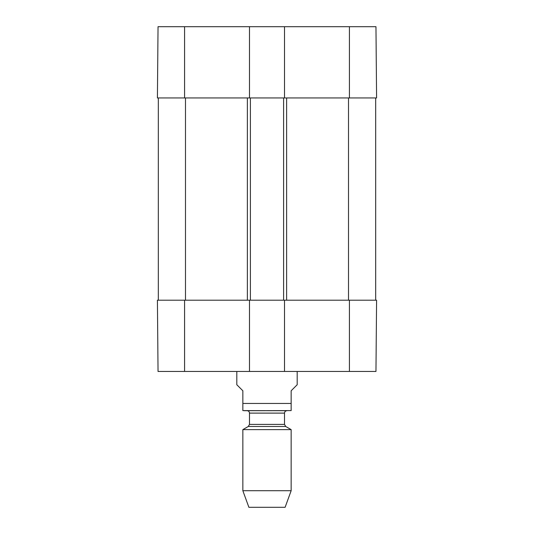 <?xml version="1.0" encoding="UTF-8"?>
<svg xmlns="http://www.w3.org/2000/svg" width="534" height="534" viewBox="0 0 534 534"><rect width="100%" height="100%" fill="white"/><g stroke="black" fill="none" stroke-linecap="round" stroke-linejoin="round"><path stroke-width="0.8" d="M184.584 26.7L158.037 26.7L157.417 97.942L249.491 97.942L249.491 26.7L184.584 26.7L184.584 97.942M375.963 26.7L284.509 26.7L284.509 97.942L376.583 97.942L375.963 26.7L376.583 97.942M249.491 26.7L284.509 26.7M157.63 73.492L157.497 88.697M157.417 300.208L158.037 371.45L249.491 371.45L249.491 300.208L157.417 300.208M349.416 300.208L284.509 300.208L284.509 371.45L375.963 371.45L376.583 300.208L349.416 300.208L349.416 371.45M284.509 371.45L249.491 371.45M158.324 97.942L158.324 300.208M249.491 300.208L284.509 300.208M375.676 97.942L375.676 300.208M284.509 97.942L283.601 97.942L283.601 300.208M283.601 97.942L250.399 97.942L250.399 300.208M250.399 97.942L249.491 97.942M236.809 371.45L236.809 384.734L242.85 390.775L242.85 410.593L242.85 403.45L291.15 403.45L291.15 410.593L291.15 390.775L297.191 384.734L297.191 371.45M242.85 490.713L291.15 490.713L285.116 507.3L248.884 507.3L242.85 490.713L242.85 429.623L248.283 426.486L249.491 424.396L249.491 413.109C249.345 411.647 248.544 410.84 247.075 410.699L286.925 410.699L242.85 410.593M244.058 410.699L291.15 410.593M242.85 429.623L291.15 429.623L291.15 490.713M349.416 97.942L349.416 26.7M184.584 300.208L184.584 371.45M348.508 97.942L348.508 300.208M286.624 97.942L286.624 300.208M247.376 97.942L247.376 300.208M185.492 300.208L185.492 97.942M248.283 426.486L285.717 426.486L291.15 429.623M249.491 424.396L284.509 424.396L285.717 426.486M249.491 413.109L284.509 413.109C284.642 411.661 285.443 410.853 286.925 410.699M284.509 424.396L284.509 413.109"/></g></svg>
